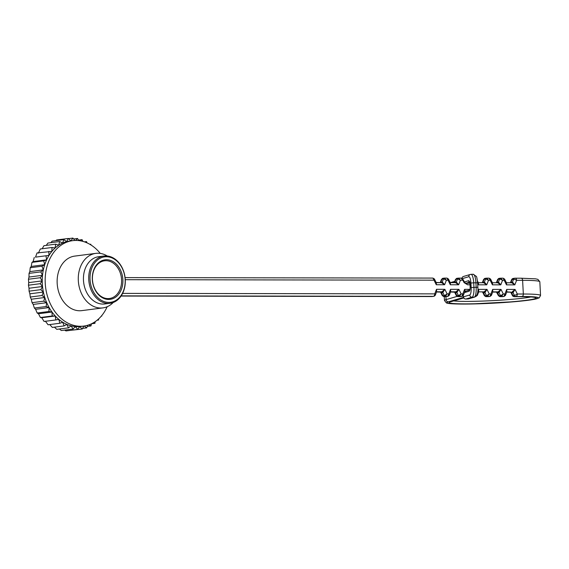 <?xml version="1.0" encoding="UTF-8"?>
<svg xmlns="http://www.w3.org/2000/svg" width="569" height="569" viewBox="0 0 569 569"><rect width="100%" height="100%" fill="white"/><g stroke="black" fill="none" stroke-linecap="round" stroke-linejoin="round"><path stroke-width="0.85" d="M64.653 330.098L65.954 330.923L77.697 329.408L75.392 326.592L73.095 329.01L61.352 330.525L59.396 329.017M77.697 329.408L79.71 326.599L82.256 329.024L70.193 330.376M82.256 329.024L83.849 326.065M84.162 326.023L86.701 327.865L82.597 328.391M86.701 327.865L87.733 325.233M88.878 324.863L90.948 325.952L87.263 326.428M90.948 325.952L91.531 323.768M93.394 322.787L94.923 323.313L91.573 323.747M94.923 323.313L95.179 321.663M97.584 319.835L98.572 320.006L97.157 320.183M98.572 320.006L98.622 318.917M101.815 316.072L101.787 315.546M90.983 244.99L90.784 244.222L89.895 244.336M90.784 244.222L90.108 244.464M87 242.863L86.524 241.576L84.411 241.846M86.524 241.576L85.393 242.202M82.946 241.405L82.078 239.649L78.558 240.104M82.078 239.649L80.535 240.851M78.878 240.609L77.512 238.475L73.65 238.973M77.512 238.475L75.641 240.445M74.866 240.467L72.91 238.077L68.543 238.646M72.91 238.077L70.897 240.886L68.351 238.461L56.608 239.976L55.911 240.651M68.351 238.461L66.658 241.612L63.906 239.62L52.163 241.135L50.854 242.671M63.906 239.62L62.562 243.055L59.66 241.533L47.917 243.048L46.274 245.381M59.66 241.533L58.685 245.203L55.684 244.172L43.941 245.687L42.163 248.76M55.684 244.172L55.093 248.006L52.035 247.479L40.299 248.994L38.358 253.162M52.035 247.479L51.843 251.42L37.049 252.928L35.513 257.131L48.998 255.389L48.792 251.413M35.513 257.131L48.998 255.389M46.004 255.901L46.608 259.841L33.116 261.584L34.261 257.416M33.116 261.584L31.971 262.38L43.713 260.865L46.608 259.841M43.713 260.865L44.702 264.699L31.21 266.441L31.971 262.38M31.21 266.441L30.221 267.736L41.957 266.214L44.702 264.699M41.957 266.214L43.322 269.891L29.83 271.626L30.221 267.736M29.83 271.626L29.04 273.383L40.783 271.868L43.322 269.891M40.783 271.868L42.49 275.311L28.998 277.053L29.04 273.383M28.998 277.053L28.45 279.244L40.193 277.729L42.49 275.311M40.193 277.729L42.213 280.88L28.727 282.622L28.45 279.244M28.727 282.622L28.464 285.204L40.207 283.689L42.213 280.88M40.207 283.689L42.511 286.499L29.019 288.241L28.464 285.204M29.019 288.241L29.076 291.164L40.819 289.649L42.511 286.499M40.819 289.649L43.365 292.068L29.88 293.81L29.076 291.164M29.88 293.81L30.278 297.025L42.021 295.51L43.365 292.068M42.021 295.51L44.766 297.495L31.281 299.237L30.278 297.025M31.281 299.237L32.049 302.68L43.792 301.165L44.766 297.495M43.792 301.165L46.694 302.694L33.201 304.429L32.049 302.68M33.201 304.429L34.36 308.042L46.103 306.527L46.694 302.694M46.103 306.527L49.105 307.559L35.619 309.301L34.36 308.042M35.619 309.301L37.17 313.014L48.913 311.499L49.105 307.559M48.913 311.499L51.971 312.018L38.479 313.761L37.17 313.014M38.479 313.761L40.435 317.509L52.177 315.994L51.971 312.018M52.177 315.994L55.229 315.994L41.743 317.737L40.435 317.509M41.743 317.737L44.09 321.449L55.833 319.934L55.229 315.994M55.833 319.934L58.835 319.422L59.823 323.263L48.088 324.778L45.349 321.165M59.823 323.263L62.725 322.239L64.084 325.909L52.341 327.424L49.752 324.558M64.084 325.909L66.822 324.394L68.529 327.836L56.786 329.351L54.418 327.154M68.529 327.836L71.068 325.852L73.095 329.01M107.157 306.741A43.073 32.881 -97.4 0 1 83.75 326.08A43.073 32.881 -97.4 0 1 45.634 287.573A43.073 32.881 -97.4 0 1 72.725 240.644A43.073 32.881 -97.4 0 1 100.272 253.411M83.75 326.08L80.819 326.457A43.073 32.881 -97.4 0 1 42.696 287.95A43.073 32.881 -97.4 0 1 69.795 241.028L72.725 240.644M95.855 253.369L74.724 256.1A27.49 20.989 82.6 0 0 57.177 283.334A27.49 20.989 82.6 0 0 81.758 310.631L102.897 307.9A27.49 20.989 -97.4 0 1 78.316 280.602A27.49 20.989 -97.4 0 1 95.855 253.369A27.49 20.989 -97.4 0 1 107.257 255.986M113.252 302.473A27.49 20.989 -97.4 0 1 102.897 307.9M92.327 279.55A19.929 15.214 -97.4 0 1 114.326 262.387A19.929 15.214 -97.4 0 1 116.133 296.79A19.929 15.214 -97.4 0 1 92.327 279.55M90.044 279.55A22.909 17.49 82.6 0 0 117.406 299.365A22.909 17.49 82.6 0 0 115.336 259.82A22.909 17.49 82.6 0 0 90.044 279.55M88.757 279.621A23.827 18.187 -97.4 0 1 103.956 256.022A23.827 18.187 -97.4 0 1 125.045 277.323A23.827 18.187 -97.4 0 1 110.059 303.284A23.827 18.187 -97.4 0 1 88.757 279.621M103.956 256.022L98.672 256.704A23.827 18.187 82.6 0 0 83.472 280.304A23.827 18.187 82.6 0 0 104.774 303.967L110.059 303.284M92.527 280.737A19.019 14.517 -97.4 0 1 92.726 282.281M121.574 279.671A19.019 14.517 82.6 0 0 104.575 260.794A19.019 14.517 82.6 0 0 92.441 279.628A19.019 14.517 82.6 0 0 109.44 298.512A19.019 14.517 82.6 0 0 121.574 279.671M469.56 282.174L465.89 283.248L469.375 283.255L470.03 282.765M465.954 283.248L467.597 284.799L464.084 282.622L462.896 280.225L461.025 278.12L458.699 278.127M465.89 283.248L467.597 284.799L470.094 284.799M463.358 295.226L464.759 291.84A1.373 1.053 -97.4 0 1 464.866 291.833L464.589 289.358L465.357 291.442L466.296 291.015M511.723 282.765A1.373 1.053 82.6 0 0 512.484 282.089L513.558 279.351L512.086 279.543A2.29 0.861 -158.6 0 0 511.531 279.848L510.393 282.765L512.484 282.089L514.817 284.87L511.737 282.765L506.73 282.765M497.605 279.543L496.353 282.743L498.444 282.068L499.696 278.874A1.373 1.053 -97.4 0 1 500.571 278.191L502.562 280.282L499.696 278.874L497.647 279.443L498.999 278.383A1.373 1.053 -97.4 0 1 499.105 278.376L500.364 278.22M490.521 279.002L490.165 280.268L489.105 278.163L486.673 278.163L488.522 280.261L485.656 278.853L483.607 279.422L484.959 278.362A1.373 1.053 -97.4 0 1 485.065 278.355L486.324 278.191M482.32 282.722L484.404 282.046L486.737 284.827L483.657 282.722L478.65 282.722M455.485 279.479L454.233 282.672L456.324 282.004L457.576 278.81A1.373 1.053 -97.4 0 1 458.45 278.127L460.442 280.218L457.576 278.81L455.527 279.379L456.879 278.319A1.373 1.053 -97.4 0 1 456.985 278.312L458.244 278.149M441.444 279.457L440.193 282.651L442.284 281.982L443.536 278.789A1.373 1.053 -97.4 0 1 444.41 278.099L446.402 280.197L443.536 278.789L441.487 279.358M492.69 282.743L497.697 282.743A1.373 1.053 82.6 0 0 498.444 282.068L500.777 284.849L497.697 282.743L492.583 282.736L492.434 284.834L490.165 280.268L488.522 280.261L486.737 284.827L478.394 284.813L478.536 282.715L478.394 284.813L477.64 283.298M490.563 279.073L489.105 278.163L486.78 278.17M504.561 279.023L504.205 280.289L502.562 280.282L500.777 284.849L492.434 284.834L492.299 282.558L490.62 279.173M511.737 282.765L506.616 282.757L506.474 284.856L503.145 278.184L500.82 278.191M515.265 278.213L521.019 278.22A2.29 1.472 90.1 0 1 521.147 278.213L535.55 278.831L537.89 279.365L539.832 281.776A48.109 3.087 177 0 0 522.612 280.318L516.602 280.304L514.817 284.87L506.474 284.856L506.339 282.58L504.66 279.194M455.563 282.679A1.373 1.053 82.6 0 0 456.324 282.004L458.657 284.784L455.577 282.679L450.57 282.679M505.478 295.29L506.801 291.925L506.709 289.422L515.059 289.436L513.032 292.594L511.567 292.779L510.784 292.281L512.335 295.403A2.29 0.612 -26.4 0 0 512.925 295.524L514.39 295.332L513.032 292.594A1.373 1.053 82.6 0 0 512.086 291.904L515.059 289.436L517.321 294.002L523.331 294.017A48.109 3.087 -3 0 1 540.55 295.475L539.17 297.907L533.765 299.436L515.685 301.62L470.03 304.017C452.817 304.195 447.995 303.633 446.388 302.914L444.46 300.51A48.109 3.087 -3 0 1 446.075 299.621L457.056 296.399M502.263 296.648L503.978 296.456L506.709 289.422L506.837 291.918M496.353 292.075L498.046 291.883L501.019 289.415L503.281 293.981L501.531 296.456L499.945 296.655L498.48 295.745L500.578 295.766L503.281 293.981L504.923 293.988L505.393 295.482M491.438 295.268L492.761 291.904L492.669 289.401L501.019 289.415L498.992 292.573L497.526 292.758L496.716 292.196M488.223 296.627L489.937 296.435L492.669 289.401L492.797 291.897M477.398 295.247L478.721 291.876L478.629 289.379L486.979 289.393L484.952 292.551L483.486 292.736L482.427 292.061L484.006 291.861L486.979 289.393L489.24 293.96L487.491 296.435L485.905 296.627L484.439 295.724L486.538 295.745L489.24 293.96L490.883 293.967L491.353 295.46M477.74 291.648L478.629 289.379L478.757 291.876M477.171 294.379L477.313 295.439M475.919 296.413L476.922 295.005M456.352 295.681L458.458 295.702L461.16 293.917L462.803 293.917L463.322 295.318L461.964 296.385A1.373 1.053 -97.4 0 1 461.857 296.392L464.589 289.358L469.923 289.365M454.233 292.004L455.925 291.819L458.899 289.351L461.16 293.917L459.411 296.392L457.825 296.584L460.25 296.591M449.318 295.204L450.627 291.861L450.548 289.337L458.899 289.351L456.871 292.502L455.406 292.694L454.595 292.132M446.103 296.563L447.817 296.371L450.548 289.337L450.676 291.826M440.193 291.982L441.885 291.797L444.858 289.322L447.12 293.896L445.371 296.364L443.784 296.563L442.319 295.652L444.417 295.681L447.12 293.896L448.763 293.896L449.282 295.297M446.558 296.534A1.373 1.053 -97.4 0 1 446.459 296.556L447.924 296.364L449.233 295.396M122.627 293.391L434.723 293.874A2.29 0.861 21.4 0 1 435.392 294.898L436.601 291.812L436.508 289.315L444.858 289.322L442.831 292.48L441.366 292.672L440.584 292.167L442.262 295.56M431.658 296.534A2.29 1.472 90.1 0 0 431.786 296.549A2.29 2.29 0 0 0 432.084 296.527A2.29 1.75 82.6 0 1 431.907 296.534A2.29 1.472 90.1 0 1 431.786 296.549L121.076 296.058L433.372 296.349A2.29 1.472 90.1 0 0 434.723 293.874L436.508 289.315L436.636 291.805M436.53 291.989L440.555 292.11M460.143 296.584L461.857 296.392L459.411 296.392A1.373 1.053 -97.4 0 1 458.458 295.702L456.871 292.502A1.373 1.053 82.6 0 0 455.925 291.819L450.826 291.812A1.373 1.053 82.6 0 0 450.719 291.819L450.612 291.869M482.313 292.053L482.54 292.053A1.373 1.053 82.6 0 1 483.486 292.736L485.073 295.937A1.373 1.053 -97.4 0 0 486.018 296.62L488.472 296.627A1.373 1.053 -97.4 0 0 488.579 296.62L490.044 296.428A1.373 1.053 -97.4 0 1 489.937 296.435L487.491 296.435A1.373 1.053 -97.4 0 1 486.538 295.745L484.952 292.551A1.373 1.053 82.6 0 0 484.006 291.861L478.906 291.854A1.373 1.053 82.6 0 0 478.799 291.861L478.693 291.918M510.393 292.096L506.986 291.897A1.373 1.053 82.6 0 0 506.879 291.904L506.773 291.961M506.73 292.096L510.756 292.217M464.717 291.847L465.357 291.442M450.463 282.672L450.314 284.77L450.179 282.494L455.577 282.679M446.985 278.099L448.443 279.009L448.045 280.197L446.985 278.099L444.659 278.099M441.523 282.658A1.373 1.053 82.6 0 0 442.284 281.982L444.617 284.756L441.537 282.658L436.53 282.658M436.423 282.644L436.274 284.749L436.139 282.473L441.537 282.658M434.36 278.91L434.005 280.176L432.945 278.077L125.08 277.601L432.924 278.077L434.403 278.988M454.517 282.672A1.373 1.053 82.6 0 0 454.859 282.188L456.103 278.995A1.373 1.053 -97.4 0 1 456.871 278.319L461.046 278.12L463.244 279.728A1.373 0.363 153.6 0 1 462.896 280.225L460.442 280.218L458.657 284.784L450.314 284.77L448.045 280.197L446.402 280.197L444.617 284.756L436.274 284.749L434.005 280.176L125.258 279.692M463.244 279.728L464.439 282.124A1.373 0.363 153.6 0 1 464.084 282.622M465.634 283.206L464.439 282.124M468.052 298.945A2.29 2.205 73.6 0 0 468.372 298.91A2.29 2.29 0 0 1 468.024 298.953L474.283 297.118L472.071 297.196L465.84 299.024L468.052 298.945M462.085 277.836A2.29 1.458 10.8 0 0 461.921 278.22A2.29 1.458 10.8 0 0 461.907 278.341M468.572 298.86L474.802 297.032A2.29 2.205 73.6 0 1 474.283 297.118A9.161 2.383 -92 0 0 476.153 287.295L477.853 287.345L477.611 282.779L473.707 282.807L473.941 287.373L476.153 287.295L475.919 282.729A9.161 2.383 -92 0 0 473.237 274.265L471.032 274.336A9.161 2.383 88 0 0 470.869 274.365A2.29 2.205 73.6 0 0 470.35 274.45L463.529 276.449A2.29 2.205 73.6 0 0 461.971 278.369M465.812 299.031A2.29 2.29 0 0 1 463.55 297.473A2.29 1.664 -18.6 0 1 463.507 296.819A2.29 2.205 73.6 0 0 465.84 299.024M513.551 278.405A2.29 1.75 82.6 0 0 513.373 278.412L514.845 278.22A2.29 1.75 82.6 0 0 513.558 279.351A2.29 0.861 -158.6 0 1 516.602 280.304A2.29 1.472 90.1 0 0 515.137 278.205A2.29 2.29 0 0 0 514.845 278.22A2.29 1.75 82.6 0 1 515.016 278.213A2.29 1.472 90.1 0 1 515.137 278.205L521.147 278.213A2.29 1.472 90.1 0 1 522.612 280.318L523.331 294.017A2.29 1.472 90.1 0 1 521.979 296.485L514.504 296.669L520.514 296.677A43.529 2.788 -3 0 1 529.661 299.806A43.529 2.788 -3 0 1 475.471 303.739A43.529 2.788 -3 0 1 450.62 301.748L463.742 297.893M440.477 282.651A1.373 1.053 82.6 0 0 440.819 282.167L442.063 278.974A1.373 1.053 -97.4 0 1 442.945 278.291L444.204 278.127M505.428 295.389L504.084 296.449A1.373 1.053 -97.4 0 1 503.978 296.456L501.531 296.456A1.373 1.053 -97.4 0 1 500.578 295.766L498.992 292.573A1.373 1.053 82.6 0 0 498.046 291.883L492.946 291.876A1.373 1.053 82.6 0 0 492.839 291.883L492.733 291.94M498.423 295.645L496.467 292.082L492.69 292.075L496.581 292.075A1.373 1.053 82.6 0 1 497.526 292.758L499.113 295.958A1.373 1.053 -97.4 0 0 500.059 296.641L502.512 296.648A1.373 1.053 -97.4 0 0 502.619 296.641L504.084 296.449M456.302 295.581L454.624 292.189L450.57 292.011L454.46 292.004A1.373 1.053 82.6 0 1 455.406 292.694L456.992 295.894A1.373 1.053 -97.4 0 0 457.938 296.577L460.392 296.584A1.373 1.053 -97.4 0 0 460.499 296.577L461.964 296.385M447.924 296.364A1.373 1.053 -97.4 0 1 447.817 296.371L445.371 296.364A1.373 1.053 -97.4 0 1 444.417 295.681L442.831 292.48A1.373 1.053 82.6 0 0 441.885 291.797L436.786 291.79A1.373 1.053 82.6 0 0 436.679 291.797L436.572 291.847M436.53 291.982L440.42 291.982A1.373 1.053 82.6 0 1 441.366 292.672L442.952 295.873A1.373 1.053 -97.4 0 0 443.898 296.556L446.352 296.563A1.373 1.053 -97.4 0 0 446.459 296.556L446.231 296.57M432.255 296.492A2.29 1.75 82.6 0 1 432.084 296.527L433.55 296.335A2.29 1.75 -97.4 0 1 433.372 296.349L121.211 295.859M506.73 292.089L510.621 292.096A1.373 1.053 82.6 0 1 511.567 292.779L512.925 295.524A2.29 1.75 82.6 0 0 514.504 296.669A2.29 1.472 -89.9 0 1 514.383 296.677L520.386 296.684A2.29 1.472 -89.9 0 0 520.514 296.677M433.77 278.767L433.983 279.194M447.81 278.789L448.023 279.215M478.543 282.715L483.657 282.722A1.373 1.053 82.6 0 0 484.404 282.046L485.656 278.853A1.373 1.053 -97.4 0 1 486.424 278.177L484.959 278.362A1.373 1.053 -97.4 0 0 484.183 279.038L482.939 282.238A1.373 1.053 82.6 0 1 482.597 282.722M489.93 278.86L490.144 279.287M498.992 278.383A1.373 1.053 -97.4 0 0 498.224 279.066L496.979 282.26A1.373 1.053 82.6 0 1 496.637 282.743M503.97 278.881L504.184 279.308M511.531 279.848A2.29 2.29 0 0 1 513.373 278.412A2.29 1.75 82.6 0 0 512.086 279.543L511.019 282.281A1.373 1.053 82.6 0 1 510.678 282.765M514.39 295.332A2.29 0.612 -26.4 0 0 517.321 294.002A2.29 1.472 90.1 0 1 515.976 296.477A2.29 1.75 82.6 0 1 514.39 295.332M488.679 296.598A1.373 1.053 -97.4 0 1 488.579 296.62L485.919 296.627M477.348 295.347L476.004 296.406A1.373 1.053 -97.4 0 1 475.954 296.413M463.522 297.388L448.408 301.826A45.819 2.937 177 0 0 474.567 303.917A45.819 2.937 177 0 0 531.61 299.778A45.819 2.937 177 0 0 521.979 296.485M464.361 281.968L468.572 280.73A5.27 1.373 88 0 1 470.2 285.581A5.27 1.373 88 0 1 469.119 291.228L464.375 292.622M463.123 295.681L463.507 296.819L469.738 294.991A6.871 1.785 -92 0 0 471.146 287.622L470.904 283.056A6.871 1.785 -92 0 0 468.778 276.726L462.348 278.618M445.918 296.57L446.075 299.621A2.29 2.205 -106.4 0 0 448.408 301.826M453.721 300.909A41.238 2.646 177 0 0 491.808 300.674A41.238 2.646 177 0 0 530.799 296.968M469.375 283.255L469.838 283.12M471.146 287.622L473.941 287.373A9.161 2.383 88 0 1 472.071 297.196A2.29 2.205 -106.4 0 1 469.738 294.991M468.778 276.726A2.29 2.205 73.6 0 1 470.35 274.45L471.032 274.336A9.161 2.383 88 0 1 473.707 282.807L470.904 283.056M468.572 280.73A1.373 1.323 73.6 0 0 469.475 281.968M469.119 291.228A1.373 1.323 -106.4 0 1 469.709 290.026M463.778 297.957L451.146 301.662A2.29 2.205 -106.4 0 1 450.62 301.748M520.265 296.677A2.29 1.472 -89.9 0 0 520.386 296.684C528.957 296.776 533.722 297.039 534.689 297.48L534.447 297.331M483.565 279.521L482.313 282.722M477.455 280.915L478.259 282.537M504.603 279.094L503.145 278.184L500.713 278.184M446.21 296.57L443.799 296.563M484.383 295.624L482.704 292.238M502.37 296.655L499.959 296.655M491.388 295.368L490.044 296.428M456.359 295.674L457.825 296.584M448.5 279.102L450.179 282.494M446.964 278.099L444.553 278.092M434.46 279.08L436.139 282.473M433.55 296.335A2.29 2.29 0 0 0 435.392 294.898M444.531 278.092L442.838 278.298L441.494 279.358M500.692 278.184L498.999 278.383M444.254 296.563L444.46 300.51M539.832 281.776L540.55 295.475M470.037 282.039L469.375 281.804C469.887 280.894 470.62 289.678 469.667 290.105L470.065 289.863M466.011 291.058L469.745 289.962M474.802 297.032C477.299 295.588 478.316 292.359 477.853 287.345M477.611 282.779C477.071 278.341 476.616 276.193 476.26 276.349L473.237 274.265M461.9 278.333L461.921 278.22A2.29 2.29 0 0 1 463.735 276.399M451.146 301.662L450.691 301.748M512.335 295.403A2.29 2.29 0 0 0 514.383 296.677M450.335 282.644L454.752 281.349M463.55 297.473L463.002 295.837"/></g></svg>
